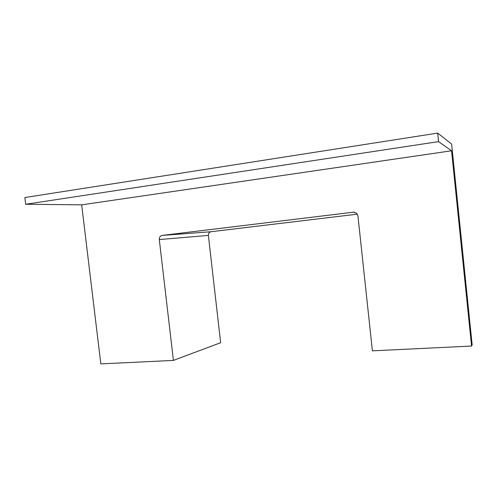<?xml version="1.0" encoding="UTF-8"?>
<svg xmlns="http://www.w3.org/2000/svg" width="497" height="497" viewBox="0 0 497 497"><rect width="100%" height="100%" fill="white"/><g stroke="black" fill="none" stroke-linecap="round" stroke-linejoin="round"><path stroke-width="0.75" d="M162.165 235.416L211.001 231.732C209.212 232.167 208.336 233.397 208.367 235.416L220.649 342.706L173.416 360.412L159.295 239.56C159.245 237.28 160.202 235.901 162.165 235.416L353.379 212.194L356.548 213.188L357.927 215.878L372.396 350.832L471.554 346.061L472.15 344.769L451.611 144.031L437.683 133.097L24.85 197.533L25.676 204.267L438.565 141.62L437.683 133.097M173.416 360.412L100.823 363.903L81.67 204.839L25.676 204.267M471.554 346.061L451.562 150.771L81.67 204.839M451.562 150.771L438.565 141.62M211.001 231.732L357.349 214.151M354.578 212.231L353.379 212.194M208.367 235.416L159.295 239.56"/></g></svg>
